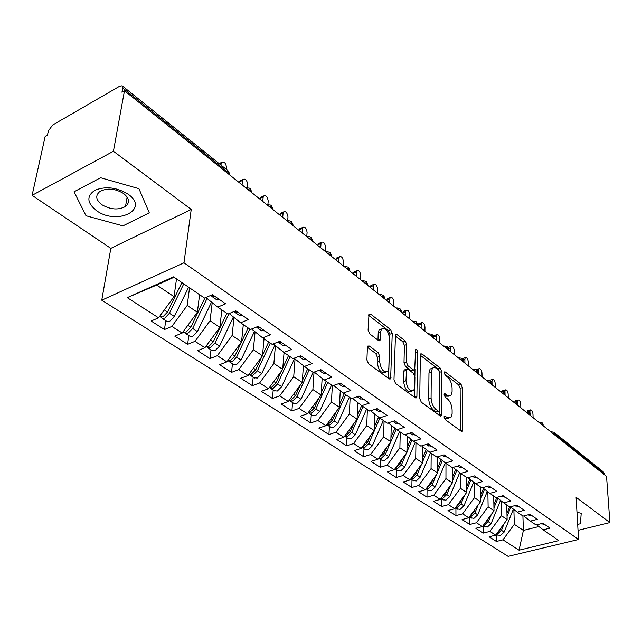 <?xml version="1.0" encoding="UTF-8"?>
<svg xmlns="http://www.w3.org/2000/svg" width="642" height="642" viewBox="0 0 642 642"><rect width="100%" height="100%" fill="white"/><g stroke="black" fill="none" stroke-linecap="round" stroke-linejoin="round"><path stroke-width="0.96" d="M444.071 417.075L445.147 419.563L461.229 431.272L462.296 431.312L462.697 429.947L462.433 387.599L460.964 384.165L445.235 371.975L444.416 371.935L444.176 372.785L445.227 375.233L447.297 376.83C450.194 379.518 451.791 383.234 452.08 387.977L452.088 391.492L450.917 395.552L447.281 395.408L444.384 393.803L444.128 394.694L445.187 397.165L447.273 398.73C450.211 401.386 451.816 405.134 452.112 409.973L452.12 413.56L450.861 417.814L447.257 417.701L445.147 416.16L444.344 416.144L444.071 417.075M369.278 346.014L367.746 346.062L367.409 347.21L366.895 359.993L368.572 363.845L389.212 378.868L390.625 378.844L392.246 333.342L390.649 329.643L370.538 314.05L368.998 314.074L368.091 330.116L369.752 333.928L378.547 340.573L380.024 340.557L380.602 332.01L381.452 329.041C385.585 327.492 388.33 330.799 389.686 338.968L388.827 368.139L387.856 371.405C383.659 372.914 380.907 369.559 379.607 361.342L379.775 356.39L378.122 352.602L369.278 346.014L367.473 346.68M578.025 530.356L609.9 522.572L606.546 476.436L124.476 90.779L121.956 92.231L122.742 87.97L122.14 85.787L119.725 86.172L52.684 125.005L48.391 130.88L47.468 135.053L45.181 136.369L32.1 195.345L110.825 248.374L101.757 300.199L183.973 262.779L191.228 209.452L113.425 151.255L124.476 90.779M609.9 522.572L576.107 497.301L578.554 539.489L183.973 262.779M419.74 398.578L421.321 402.229L440.003 415.823L441.166 415.847L441.56 414.515L441.72 371.59L440.211 368.075L421.963 353.927L420.687 353.894L420.358 355.074L419.74 398.578M415.238 397.799L395.608 383.523L393.979 379.775L395.48 334.474L396.884 334.482L405.158 340.902L406.739 344.545L406.37 362.112L407.951 365.771L413.4 369.88L414.7 369.896L415.591 349.673C416.594 349.352 417.26 350.195 417.589 352.217L416.899 396.507L416.514 397.807L415.238 397.799M101.757 300.199L508.111 556.389L578.554 539.489M293.579 403.232L296.7 403.585L301.026 399.292L313.176 372.44L304.388 366.43L312.068 363.589L300.713 355.74L293.001 358.637L283.892 352.402L291.628 349.449L279.848 341.311L272.088 344.321L262.642 337.861L270.426 334.795L258.212 326.345L250.404 329.474L240.606 322.774L248.438 319.58L235.758 310.816L227.902 314.074L217.726 307.117L225.607 303.794L212.43 294.686L204.525 298.081L173.525 276.863L127.276 297.663L158.558 317.83L174.038 296.66L176.51 278.901M313.184 372.448L320.839 369.656L331.802 377.239L324.178 379.968L332.668 385.778L340.268 383.097L350.861 390.416L343.285 393.048L351.487 398.666L359.038 396.074L369.278 403.152L361.759 405.688L369.688 411.121L377.183 408.625L387.078 415.462L379.615 417.918L387.286 423.166L394.726 420.759L404.3 427.379L396.892 429.739L404.324 434.827L411.707 432.499L420.975 438.911L413.625 441.19L420.815 446.11L428.142 443.863L437.122 450.074L429.827 452.281L436.793 457.048L444.063 454.873L452.762 460.892L445.524 463.026L452.281 467.649L459.495 465.546L467.93 471.38L460.747 473.443L467.296 477.929L474.454 475.899L482.64 481.556L475.513 483.546L481.869 487.896L488.971 485.93L496.908 491.427L489.838 493.353L496.009 497.574L503.055 495.672L510.767 501.001L503.745 502.871L509.74 506.979L516.73 505.134L524.217 510.31L517.259 512.123L523.078 516.104L530.019 514.322L537.29 519.354L530.388 521.103L536.046 524.979L542.923 523.246L550.001 528.133L543.148 529.843L558.845 540.588L519.049 550.202L502.959 539.826L514.314 524.345L513.873 509.499M496.258 534.353L496.41 541.455L502.959 539.826M496.41 541.455L489.108 536.792L495.688 535.139L489.894 531.399L501.402 515.703L501.041 500.784M483.185 525.71L483.298 533.077L489.894 531.399M483.298 533.077L475.786 528.286L482.415 526.584L476.452 522.74L488.121 506.819L487.856 491.82M469.743 517.027L469.808 524.474L476.452 522.74M469.808 524.474L462.088 519.547L468.764 517.781L462.633 513.833L474.47 497.678L474.294 482.599M455.916 508.103L455.94 515.614L462.633 513.833M455.94 515.614L447.996 510.542L454.721 508.729L448.413 504.668L460.418 488.281L460.338 473.122M441.696 498.914L441.672 506.506L448.413 504.668M441.672 506.506L433.494 501.29L440.268 499.412L433.767 495.231L445.949 478.603L445.973 463.331M427.058 489.461L426.978 497.125L433.767 495.231M426.978 497.125L418.568 491.756L425.381 489.822L418.696 485.512L431.055 468.636L431.183 453.212M411.987 479.718L411.859 487.471L418.696 485.512M411.859 487.471L403.184 481.941L410.053 479.943L403.16 475.497L415.711 458.364L415.952 442.787M396.467 469.695L396.274 477.528L403.16 475.497M396.274 477.528L387.343 471.822L394.252 469.759L387.15 465.177L399.886 447.779L400.255 432.042M380.465 459.359L380.216 467.272L387.15 465.177M380.216 467.272L371.004 461.389L377.961 459.255L370.635 454.536L383.579 436.865L384.068 420.959M363.974 448.702L363.653 456.703L370.635 454.536M363.653 456.703L354.151 450.636L361.165 448.429L353.598 443.55L366.743 425.606L367.368 409.532M346.961 437.716L346.568 445.797L353.598 443.55M346.568 445.797L336.769 439.537L343.823 437.25L336.015 432.218L349.368 413.978L350.139 397.743M329.402 426.368L328.937 434.538L336.015 432.218M328.937 434.538L318.817 428.07L325.919 425.71L317.854 420.51L331.424 401.972L332.347 385.569M311.274 414.66L310.728 422.909L317.854 420.51M310.728 422.909L300.271 416.233L307.422 413.785L299.084 408.408L312.887 389.566L314.026 372.135M292.543 402.558L291.917 410.904L299.084 408.408M291.917 410.904L281.108 404.003L288.298 401.459L279.679 395.905L293.715 376.734L295.047 358.998M273.187 390.055L272.473 398.489L279.679 395.905M272.473 398.489L261.294 391.347L268.525 388.715L259.609 382.969L273.877 363.468L275.41 345.621M253.165 377.119L252.354 385.641L259.609 382.969M252.354 385.641L240.79 378.258L248.061 375.522L238.832 369.575L253.357 349.73L255.083 331.794M232.452 363.741L231.537 372.352L238.832 369.575M231.537 372.352L219.564 364.704L226.875 361.863L217.317 355.7L232.091 335.509L234.033 317.477M211.001 349.882L209.982 358.589L217.317 355.7M209.982 358.589L197.567 350.668L204.926 347.715L195.016 341.327L210.062 320.759L212.221 302.663M188.78 335.525L187.641 344.329L195.016 341.327M187.641 344.329L174.776 336.119L182.167 333.046L171.887 326.425L187.207 305.472L189.534 287.817M165.74 320.639L164.48 329.539L171.887 326.425M164.48 329.539L151.135 321.024L158.558 317.83M217.726 307.117L205.849 297.511M174.086 277.248L156.696 285.056L174.038 296.66M156.696 285.056L127.276 297.663M240.606 322.774L229.154 313.553M187.207 305.472L197.367 312.269L199.582 294.694M182.167 333.046L197.367 312.269M262.642 337.861L251.6 329.001M210.062 320.759L219.853 327.316L221.835 309.925M204.926 347.715L219.853 327.316M283.892 352.402L273.227 343.879M232.091 335.509L241.544 341.825L243.302 324.619M226.875 361.863L241.544 341.825M304.388 366.43L294.084 358.228M253.357 349.73L262.474 355.837L264.031 338.807M248.061 375.522L262.474 355.837M324.178 379.968L314.219 372.071M273.877 363.468L282.689 369.359L284.053 352.514M268.525 388.715L282.689 369.359M343.285 393.048L333.655 385.433M293.715 376.734L302.23 382.431L303.417 365.659M288.298 401.459L302.23 382.431M361.759 405.688L352.434 398.337M312.887 389.566L321.12 395.071L322.148 378.363M307.422 413.785L321.12 395.071M379.615 417.918L370.594 410.816M331.424 401.972L339.393 407.301L340.268 390.657M325.919 425.71L339.393 407.301M396.892 429.739L388.161 422.885M349.368 413.978L357.08 419.138L357.811 402.574M343.823 437.25L357.08 419.138M413.625 441.19L405.158 434.562M366.743 425.606L374.214 430.605L374.8 414.122M361.165 448.429L374.214 430.605M429.827 452.281L421.617 445.869M383.579 436.865L390.817 441.712L391.267 425.325M377.961 459.255L390.817 441.712L396.194 429.193M445.524 463.026L437.571 456.815M399.886 447.779L406.908 452.482L407.229 436.183M394.252 469.759L406.908 452.482M460.747 473.443L453.027 467.432M415.711 458.364L422.516 462.922L422.717 446.728M410.053 479.943L422.516 462.922M475.513 483.546L468.018 477.72M431.055 468.636L437.667 473.058L437.748 456.96M425.381 489.822L437.667 473.058M489.838 493.353L482.559 487.703M445.949 478.603L452.369 482.896L452.345 467.625M440.268 499.412L452.369 482.896M503.745 502.871L496.675 497.398M460.418 488.281L466.646 492.454L466.525 477.399M454.721 508.729L466.646 492.454M517.259 512.123L510.39 506.803M474.47 497.678L480.521 501.731L480.312 486.837M468.764 517.781L480.521 501.731M530.388 521.103L523.703 515.943M488.121 506.819L494.011 510.759L493.706 496.001M482.415 526.584L494.011 510.759M604.315 474.647L604.242 473.692L554.969 434.217L555.017 435.212M554.223 432.475L603.167 471.742L604.242 473.692M543.148 529.843L536.648 524.827M501.402 515.703L507.124 519.53L506.739 504.925M495.688 535.139L507.124 519.53M113.425 151.255L32.1 195.345M581.211 513.247L576.981 512.3L581.211 513.247L580.432 523.728L581.211 513.247M577.68 524.402L580.432 523.728L577.68 524.402M110.825 248.374L191.228 209.452M122.935 225.872L149.289 212.847L138.937 188.676L100.585 177.73L74.039 191.797L86.02 215.752L122.935 225.872L86.02 215.752L74.039 191.797L100.585 177.73L138.937 188.676L149.289 212.847L122.935 225.872M522.909 515.991L523.39 530.42L538.871 526.536M514.314 524.345L523.39 530.42L519.049 550.202M542.859 425.486L541.752 422.468L538.534 422.027M530.428 415.543L529.329 412.501L526.079 412.06M517.645 405.311L516.561 402.253L513.263 401.812M504.5 394.798L503.424 391.716L500.094 391.275M490.978 383.98L489.918 380.875L486.548 380.433M477.062 372.85L476.011 369.72L472.6 369.278M462.73 361.382L461.702 358.236L458.244 357.795M447.972 349.577L446.96 346.407L443.453 345.958M432.756 337.403L431.769 334.217L428.214 333.768M417.075 324.86L416.104 321.65L412.501 321.201M400.897 311.916L399.91 308.666C397.591 307.879 396.379 307.735 396.291 308.232M384.197 298.562L383.242 295.288C380.939 294.501 379.711 294.357 379.566 294.855M366.959 284.767L366.036 281.485C363.741 280.682 362.497 280.538 362.297 281.036M349.152 270.523L348.253 267.216C345.998 266.414 344.73 266.261 344.457 266.767M330.742 255.797L329.884 252.475C327.693 251.656 326.409 251.503 326.024 252.017M311.707 240.565L310.88 237.227C308.971 236.425 307.662 236.264 306.956 236.762M292.014 224.804L291.227 221.458C289.149 220.639 287.817 220.479 287.223 220.976M271.614 208.49L270.892 205.135L266.791 204.637M250.484 191.589L249.786 188.202L245.629 187.705M444.184 417.918L444.906 418.448L448.862 418.448M448.943 396.194L444.954 396.17L444.272 395.657M460.362 430.646L460.145 388.346L458.677 384.919L444.368 373.861M439.16 370.875L437.9 368.869L420.349 355.307M441.56 414.515L439.224 415.262L439.224 411.049M438.309 411.161L439.128 411.177L439.401 410.254L439.577 372.52L438.518 370.057L435.669 367.914L433.599 367.489L432.419 368.219L431.304 372.095L431.079 398.016C431.352 402.975 433.005 406.803 436.046 409.508L438.309 411.161L435.95 411.915L438.663 411.329M432.347 368.307L430.092 369.022L428.976 372.89L431.304 372.095M435.95 411.915L433.679 410.27C430.638 407.574 428.984 403.746 428.72 398.794L428.976 372.89M395.159 335.83L402.815 341.753L405.158 340.902M413.962 370.153L411.041 370.699L405.583 366.606L404.003 362.947L404.388 345.388L402.815 341.753M414.981 369.302L414.868 376.204M414.668 388.209L414.515 397.278L416.899 396.507M405.977 380.666C407.205 388.506 409.797 391.797 413.737 390.537L414.748 387.134L414.925 376.926L413.344 373.275L407.887 369.182L406.555 369.182L405.977 380.666L403.593 381.484C404.813 389.317 407.397 392.599 411.353 391.339L411.715 391.219M404.95 369.736L404.179 370.009L403.818 371.22L406.193 370.394M403.593 381.484L403.818 371.22M385.561 372.216L385.449 372.256C381.236 373.764 378.483 370.418 377.191 362.2L377.368 357.257L375.714 353.477L367.401 347.306M381.356 329.081L379.077 329.932L378.226 332.901L380.602 332.01M377.969 340.14L378.226 332.901M388.587 378.411L389.887 334.217L388.282 330.526L368.685 315.374M497.486 534.955L500.463 535.508L504.171 532.074L513.375 509.114M504.171 523.559L501.458 530.308L497.743 533.751L496.611 533.871M509.579 506.867L506.963 513.367M501.282 527.499L500.423 529.634L497.349 532.868M510.775 507.108L507.044 516.417M533.109 417.685L532.956 413.873C532.483 411.065 531.608 409.74 530.332 409.925L529.931 411.442L528.197 411.971M527.226 411.859L528.077 410.615M544.633 524.426L541.375 523.752M529.995 413.127L529.931 411.442M484.405 526.504L487.39 527.05L491.138 523.559L500.511 500.367M491.323 514.427L488.361 521.745L484.598 525.244L483.306 525.357M496.828 497.51L493.891 504.772M488.313 518.527L487.294 521.047L484.012 524.402M497.847 498.304L493.955 507.926M470.955 517.813L473.957 518.351L477.744 514.804L487.294 491.379M478.121 505.013L474.887 512.934L471.084 516.489L469.631 516.601M483.506 488.442L480.441 495.945M474.992 509.283L473.788 512.22L470.297 515.687M484.558 489.252L480.489 499.219M457.12 508.873L460.137 509.403L463.973 505.8L473.7 482.134M464.559 495.303L461.028 503.882L457.184 507.493L455.555 507.581M469.8 479.109L466.606 486.877M461.301 499.749L459.905 503.143L456.189 506.723M466.533 477.945L466.71 477.52M470.883 479.951L466.63 490.271M442.884 499.685L445.917 500.198L449.801 496.539L459.704 472.632M450.62 485.28L446.768 494.557L442.884 498.232L441.078 498.304M447.225 489.918L445.612 493.802L441.672 497.486M455.7 469.519L452.361 477.552M452.345 468.283L452.658 467.536M456.807 470.377L452.369 481.083M520.855 407.887L520.726 404.043C520.245 401.162 519.346 399.83 518.022 400.038L517.621 401.547L516.144 402.004M514.948 401.635L515.783 400.744M531.905 515.622L528.623 514.956M517.685 403.609L517.621 401.547M508.271 397.815L508.167 393.947C507.67 390.994 506.747 389.646 505.382 389.887L504.973 391.379L503.577 391.821M502.365 391.211L503.151 390.601M518.808 506.562L515.51 505.912M505.077 395.255L504.973 391.379M495.343 387.471L495.255 383.563C494.757 380.546 493.794 379.173 492.382 379.446L491.973 380.931L490.496 381.412M489.445 380.594L490.175 380.176M505.326 497.245L502.012 496.603M492.053 384.847L491.973 380.931M482.054 376.838L481.99 372.898C481.476 369.808 480.481 368.412 479.02 368.725L478.611 370.185L476.958 370.739M476.123 369.8L476.829 369.463M491.451 487.647L488.121 487.013M478.667 374.134L478.611 370.185M96.284 210.504C116.964 225.896 150.22 209.533 128.135 194.205C116.796 187.312 105.713 185.995 94.88 190.257C86.461 196.099 86.927 202.848 96.284 210.504M101.821 204.702C110.432 209.685 118.329 210.287 125.511 206.491C130.005 202.615 129.371 198.298 123.601 193.523C115.143 188.475 107.246 187.793 99.911 191.46C95.16 195.465 95.794 199.879 101.821 204.702M428.238 490.223L431.28 490.721L435.204 486.997L445.307 462.85M436.295 474.928L432.09 484.959L428.158 488.698L426.176 488.739M432.748 479.775L430.894 484.18L426.729 487.976M441.182 459.64L437.692 467.97M437.74 458.34L438.181 457.297M442.322 460.531L437.675 471.637M468.379 365.908L468.347 361.928C467.817 358.758 466.79 357.345 465.273 357.698L464.872 359.135L462.93 359.801M462.336 358.838L463.115 358.445M477.158 477.76L473.812 477.142M464.904 363.123L464.872 359.135M413.159 480.473L416.209 480.962L420.181 477.183L430.493 452.738M421.553 464.238L416.971 475.08L412.991 478.876L410.824 478.884M417.846 469.294L415.743 474.277L411.345 478.178M426.232 449.472L422.58 458.115M422.701 448.092L423.142 447.057M427.411 450.387L422.532 461.927M397.623 470.442L400.688 470.907L404.701 467.063L415.246 442.306M406.394 453.18L401.394 464.896L397.366 468.764L395.015 468.716M402.518 458.476L400.127 464.07L395.488 468.074M410.832 439.008L406.996 447.98M407.205 437.539L407.646 436.512M412.036 439.947L406.916 451.952M381.605 460.097L384.686 460.547L388.747 456.631L399.533 431.552M390.793 441.744L385.336 454.4L381.26 458.332L378.724 458.219M386.733 447.281L384.028 453.549L379.141 457.65M394.95 428.214L390.93 437.547M391.227 426.665L391.676 425.638M454.319 354.649L454.303 350.636C453.766 347.386 452.706 345.958 451.133 346.351L450.732 347.771L448.397 348.59M448.076 347.731L448.999 347.105M462.433 467.577L459.07 466.975M450.732 351.792L450.732 347.771M439.842 343.069L439.858 339.024C439.305 335.686 438.205 334.241 436.576 334.683L436.183 336.063L433.374 337.082M433.334 337.002L433.735 335.702L434.465 335.437M447.249 457.072L443.871 456.494M436.151 340.124L436.183 336.063M424.932 331.144L424.98 327.067C424.41 323.632 423.279 322.172 421.585 322.661L421.192 324.017L418.327 325.077L418.72 323.72L419.515 323.424M427.379 444.103L428.23 443.927M431.584 446.246L428.198 445.676M418.319 325.855L418.327 325.077M421.136 328.11L421.192 324.017M365.097 449.432L368.179 449.865L372.296 445.877L383.338 420.462M379.871 418.086L368.781 443.582L364.648 447.578L361.919 447.394M370.474 435.709L367.433 442.699L363.3 446.704L362.281 446.896M378.579 417.099L374.35 426.81M374.751 415.454L375.193 414.435M409.58 318.865L409.66 314.74C409.066 311.218 407.895 309.733 406.137 310.279L405.76 311.603L402.871 312.694L403.256 311.378L404.099 311.049M410.503 432.877L411.963 432.676M415.422 435.067L412.02 434.522M402.855 313.481L402.871 312.694M405.672 315.736L405.76 311.603M348.06 438.422L351.158 438.847L355.331 434.786L366.622 409.026M363.043 406.579L351.696 432.411L347.515 436.488L344.594 436.199M353.726 423.72L350.307 431.504L346.118 435.581L344.89 435.79M361.679 405.632L357.233 415.751M357.746 403.89L358.196 402.879M393.755 306.202L393.867 302.045C393.257 298.426 392.037 296.917 390.216 297.527L389.846 298.811L386.941 299.942L387.311 298.658L388.225 298.297M393.257 421.232L395.167 421.056M398.738 423.527L395.328 423.006M386.917 300.729L386.941 299.942M389.726 302.976L389.846 298.811M330.486 427.066L333.591 427.468L337.812 423.335L349.376 397.221M345.685 394.694L334.057 420.879L329.827 425.036L326.706 424.627M336.464 411.305L332.62 419.94L328.391 424.097L326.93 424.322M344.272 393.723L339.546 404.364M340.196 391.957L340.645 390.962M377.44 293.153L377.592 288.956C376.958 285.225 375.69 283.7 373.796 284.382L373.443 285.626L370.514 286.789L370.875 285.546L371.854 285.152M375.538 409.171L377.809 409.058M381.5 411.61L378.074 411.105M370.482 287.584L370.514 286.789M373.283 289.823L373.443 285.626M312.333 415.342L315.447 415.719L319.716 411.506L331.569 385.031M327.757 382.423L315.84 408.978L311.555 413.207L308.248 412.654M318.665 398.425L314.363 408.007L310.07 412.244L308.393 412.461M326.297 381.42L321.265 392.623M322.067 379.631L322.509 378.652M360.611 279.687L360.796 275.458C360.138 271.614 358.822 270.065 356.856 270.82L356.519 272.015L353.573 273.219L353.911 272.023L354.962 271.59M357.273 396.684L359.873 396.652M363.693 399.292L360.25 398.81M353.533 274.022L353.573 273.219M356.318 276.253L356.519 272.015M309.235 369.744L297.021 396.668L292.68 400.985L290.048 400.945L289.189 400.247M300.304 385.064L295.489 395.673L291.147 399.99L289.229 400.191M307.727 368.709L302.366 380.521M303.329 366.903L303.77 365.932M343.237 265.788L343.47 261.519C342.78 257.562 341.416 255.998 339.369 256.824L339.048 257.972L336.079 259.216L336.408 258.068L337.531 257.594M345.268 386.548L342.355 386.46L338.422 383.747L341.319 383.82M342.355 386.46L341.825 386.099M336.039 260.026L336.079 259.216M338.807 262.249L339.048 257.972M274.198 390.705L277.32 391.034L281.702 386.661L294.542 358.589M290.088 356.639L277.561 383.948L273.163 388.346L270.531 388.338L269.584 387.527M281.365 371.18L275.972 382.913L271.574 387.319L269.423 387.487M288.523 355.572L282.793 368.051M283.957 353.742L284.414 352.755M325.301 251.439L325.574 247.138C324.852 243.053 323.44 241.464 321.313 242.379L321.008 243.462L318.023 244.754L318.336 243.663L319.539 243.149M318.954 370.346L322.123 370.546M326.208 373.371L322.757 372.946M317.967 245.573L318.023 244.754M320.727 247.78L321.008 243.462M254.152 377.753L257.273 378.058L261.711 373.588L274.856 345.187M270.282 343.085L257.426 370.787L252.972 375.273L250.332 375.289L249.369 374.447M261.816 356.735L255.789 369.72L251.327 374.206L248.935 374.334M268.669 341.977L262.53 355.187M263.91 340.132L264.408 339.064M306.772 236.617L307.093 232.276C306.338 228.062 304.862 226.457 302.663 227.453L302.374 228.48L299.373 229.82L299.653 228.793L300.946 228.215M298.827 356.446L302.246 356.8M306.475 359.721L303.016 359.327M299.3 230.647L299.373 229.82M302.037 232.829L302.374 228.48M233.399 364.351L236.521 364.624L241.023 360.066L254.489 331.312M249.786 329.057L236.585 357.169L232.075 361.743L229.427 361.783L228.456 360.908M248.109 327.91L234.884 356.053L230.366 360.635L227.741 360.692M243.157 326.056L243.703 324.892M287.648 220.84L287.985 216.908C287.191 212.558 285.658 210.937 283.371 212.029L283.106 212.992L280.081 214.372L280.345 213.417L281.726 212.783M278.01 342.025L278.708 342.555L281.653 342.555M286.035 345.589L282.576 345.227M280.008 215.206L280.081 214.372M282.721 217.381L283.106 212.992M278.925 341.672L279.968 341.392M211.916 350.476L215.038 350.709L219.596 346.062L233.391 316.963M228.985 313.625L214.998 343.061L210.424 347.723L207.783 347.803L206.788 346.881M226.827 313.344L213.24 341.905L208.658 346.584L206.018 346.664M221.659 311.474L222.26 310.214M267.907 204.357L268.228 201.026C267.393 196.532 265.788 194.887 263.421 196.083L263.18 196.966L260.138 198.402L260.379 197.519L261.848 196.829M256.463 327.051L257.354 327.829L260.299 327.789M264.849 330.935L261.382 330.606M260.05 199.245L260.138 198.402M262.747 201.395L263.18 196.966M256.784 326.922L258.557 326.585M189.655 336.095L192.769 336.296L197.391 331.545L211.523 302.101M207.045 298.474L192.632 328.431L187.994 333.198L185.345 333.31L184.342 332.347M204.934 297.912L190.802 327.243L186.164 332.018L183.516 332.131M199.373 296.379L200.031 295.007M247.475 187.4L247.78 184.583C246.905 179.937 245.236 178.275 242.772 179.583L242.556 180.386L239.498 181.871L239.715 181.076L241.28 180.314M234.169 311.547L235.197 312.542L238.15 312.469M242.869 315.736L239.402 315.447M239.402 182.721L239.498 181.871M242.066 184.848L242.556 180.386M234.049 311.522L236.336 311.218M166.575 321.185L169.689 321.345L174.367 316.498L188.62 287.191M183.756 283.868L169.424 313.264L164.729 318.135L162.089 318.28L161.07 317.268M181.895 282.592L167.538 312.028L162.835 316.907L159.722 316.755M176.253 280.731L176.983 279.23M226.385 169.432L226.61 167.562C225.679 162.763 223.938 161.07 221.386 162.498L221.201 163.212L219.628 164.007M218.85 163.381L219.973 163.212M211.162 295.633L212.205 296.676L215.15 296.564M220.054 299.95L216.595 299.71M220.968 165.082L221.201 163.212M210.568 295.489L213.272 295.264M550.667 431.729L553.902 432.218L554.969 434.217L552.858 433.486M228.576 174.062L228.713 172.867L122.742 87.97M230.005 175.202L227.942 170.676L122.421 86.012M543.212 425.766L542.811 424.482L540.724 423.776M530.798 415.839L530.388 414.523L528.254 413.801M518.046 405.64L517.612 404.291L515.438 403.545M504.941 395.151L504.476 393.763L502.253 393M491.459 384.365L490.953 382.937L488.69 382.159M477.584 373.267L477.046 371.798L474.735 370.988M463.299 361.839L462.721 360.322L460.362 359.496M448.581 350.067L447.972 348.502L445.564 347.651M433.422 337.933L432.764 336.32L430.309 335.445M417.79 325.43L417.091 323.769L414.58 322.862M401.659 312.534L400.921 310.816L398.353 309.877M385.023 299.22L384.237 297.447L381.605 296.484M367.85 285.481L367.007 283.644L364.319 282.657M350.107 271.285L349.208 269.391L346.455 268.364M331.762 256.615L330.815 254.657L327.99 253.598M312.798 241.44L311.795 239.41L308.898 238.318M293.177 225.743L292.102 223.641L289.141 222.509M272.866 209.493L271.726 207.318L268.677 206.146M251.816 192.656L250.605 190.401L247.483 189.189M444.906 418.448L447.257 417.701M444.192 394.164L445.195 393.835M444.954 396.17L447.281 395.408M444.232 372.312L445.235 371.975M458.677 384.919L460.964 384.165M460.145 388.346L462.433 387.599M460.386 430.662L462.697 429.947M444.152 416.481L445.147 416.16M420.422 354.472L421.963 353.927M437.9 368.869L440.211 368.075M439.577 372.32L441.72 371.59M428.72 398.794L431.079 398.016M433.679 410.27L436.046 409.508M395.215 335.092L396.884 334.482M404.388 345.388L406.739 344.545M404.003 362.947L406.37 362.112M405.583 366.606L407.951 365.771M411.041 370.699L413.4 369.88M415.318 353.02L417.589 352.217M375.714 353.477L378.122 352.602M377.368 357.257L379.775 356.39M377.191 362.2L379.607 361.342M378.106 340.244L380.353 339.417M368.741 314.74L370.538 314.05M388.282 330.526L390.649 329.643M389.887 334.217L392.246 333.342M388.611 378.427L391.002 377.6M500.423 529.634L499.949 529.321M504.171 532.074L501.458 530.308M487.294 521.047L486.732 520.678M491.138 523.559L488.361 521.745M473.788 512.22L473.146 511.802M477.744 514.804L474.887 512.934M459.905 503.143L459.166 502.662M463.973 505.8L461.028 503.882M445.612 493.802L444.778 493.257M449.801 496.539L446.768 494.557M430.894 484.18L429.963 483.57M435.204 486.997L432.09 484.959M415.743 474.277L414.7 473.595M420.181 477.183L416.971 475.08M400.127 464.07L398.971 463.315M404.701 467.063L401.394 464.896M384.028 453.549L382.752 452.714M388.747 456.631L385.336 454.4M367.433 442.699L366.028 441.776M372.296 445.877L368.781 443.582M350.307 431.504L348.767 430.493M355.331 434.786L351.696 432.411M332.62 419.94L330.943 418.841M337.812 423.335L334.057 420.879M314.363 408.007L312.526 406.803M319.716 411.506L315.84 408.978M295.489 395.673L293.49 394.365M301.026 399.292L297.021 396.668M275.972 382.913L273.805 381.5M281.702 386.661L277.561 383.948M255.789 369.72L253.438 368.179M261.711 373.588L257.426 370.787M234.884 356.053L232.348 354.392M241.023 360.066L236.585 357.169M213.24 341.905L210.496 340.108M219.596 346.062L214.998 343.061M190.802 327.243L187.833 325.301M197.391 331.545L192.632 328.431M167.538 312.028L164.336 309.942M174.367 316.498L169.424 313.264M543.196 424.916L542.185 422.837M530.782 414.981L529.762 412.87M518.022 404.765L516.995 402.63M504.901 394.26L503.866 392.093M491.403 383.459L490.352 381.252M477.52 372.336L476.452 370.105M463.219 360.884L462.136 358.621M448.485 349.096L447.394 346.784M433.31 336.946L432.202 334.594M417.661 324.419L416.538 322.027M401.523 311.498L400.383 309.067M384.863 298.169L383.707 295.689M367.673 284.414L366.494 281.878M349.914 270.194L348.71 267.61M331.561 255.508L330.333 252.86M312.574 240.317L311.322 237.612M292.937 224.604L291.653 221.827M272.609 208.345L271.293 205.488M251.544 191.493L250.195 188.563M229.716 174.038L228.327 171.021M461.71 431.488L462.296 431.312M440.508 416.056L441.166 415.847M430.092 369.022L432.419 368.219M404.179 370.009L406.555 369.182M415.767 398.056L416.514 397.807M379.077 329.932L381.452 329.041M379.157 340.878L380.024 340.557M389.782 379.133L390.625 378.844M497.975 535.268L496.354 534.224M530.332 409.925L527.636 410.752M541.254 523.671L541.896 524.113M484.887 526.817L483.089 525.654M471.445 518.126L469.454 516.842M457.61 509.194L455.419 507.774M443.381 499.998L440.974 498.449M518.022 400.038L515.301 400.897M528.334 514.756L529.152 515.317M505.382 389.887L502.638 390.761M515.036 505.583L516.04 506.273M492.382 379.446L489.621 380.361M501.346 496.138L502.55 496.964M479.02 368.725L476.236 369.664M487.246 486.411L488.658 487.382M127.124 197.062L125.511 206.491M428.728 490.536L426.103 488.843M465.273 357.698L462.473 358.661M472.713 476.388L474.35 477.512M413.649 480.794L410.784 478.94M398.112 470.755L394.999 468.74M382.094 460.41L378.716 458.228M451.133 346.351L448.309 347.346M457.738 466.06L459.6 467.344M436.576 334.683L433.735 335.702M442.298 455.403L444.408 456.863M421.585 322.661L418.72 323.72M426.36 444.408L428.728 446.046M365.587 449.745L362.056 447.466M406.137 310.279L403.256 311.378M409.909 433.061L412.557 434.891M348.558 438.743L344.906 436.383M390.216 297.527L387.311 298.658M392.92 421.345L395.857 423.367M330.975 427.387L327.211 424.956M373.796 284.382L370.875 285.546M375.361 409.227L378.611 411.474M312.823 415.663L308.938 413.151M356.856 270.82L353.911 272.023M357.201 396.708L360.788 399.18M294.068 403.545L290.048 400.945M339.369 256.824L336.408 258.068M274.68 391.018L270.531 388.338M321.313 242.379L318.336 243.663M319.194 370.49L323.287 373.307M254.633 378.066L250.332 375.289M302.663 227.453L299.653 228.793M299.308 356.767L303.546 359.689M233.881 364.664L229.427 361.783M283.371 212.029L280.345 213.417M278.708 342.555L283.098 345.589M212.39 350.781L207.783 347.803M263.421 196.083L260.379 197.519M257.354 327.829L261.904 330.967M190.128 336.392L185.345 333.31M242.772 179.583L239.715 181.076M235.197 312.542L239.915 315.8M167.04 321.482L162.089 318.28M160.187 317.052L159.465 316.586M221.386 162.498L219.155 163.622M212.205 296.676L217.1 300.063"/></g></svg>

